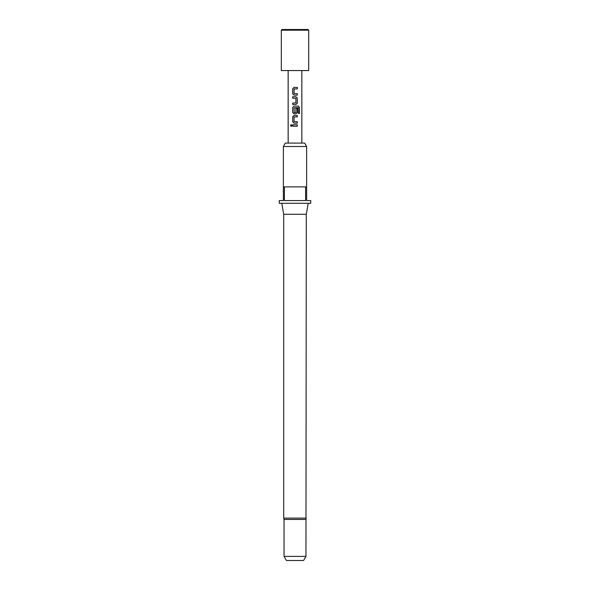 <?xml version="1.0" encoding="UTF-8"?>
<svg xmlns="http://www.w3.org/2000/svg" width="590" height="590" viewBox="0 0 590 590"><rect width="100%" height="100%" fill="white"/><g stroke="black" fill="none" stroke-linecap="round" stroke-linejoin="round"><path stroke-width="0.89" d="M291.261 124.615L290.605 125.508L291.261 126.393M291.991 125.508L291.217 124.615L290.509 125.508L291.224 126.393L291.991 125.508M294.026 87.423L292.751 88.766L292.751 93.795L294.026 95.138M297.264 95.138L297.264 93.699M292.751 103.036L292.751 104.474M292.751 96.767L292.751 98.198M294.026 106.104L292.751 107.446L292.751 112.476L294.026 113.818M296.01 113.818L297.308 112.476L297.308 108.353L295.915 108.353L295.915 112.439L294.196 112.535L294.1 107.793L298.23 107.697L298.311 113.479L299.491 113.479L299.491 107.446L298.4 106.104L294.004 106.104L292.706 107.446L292.706 112.476L294.004 113.818L296.01 113.818L297.264 112.476L297.264 108.353M294.026 115.448L292.751 116.783L292.751 121.813L294.026 123.155M297.264 123.155L297.264 121.717M292.751 124.785L292.751 126.223M305.952 519.443L284.048 519.443L284.048 556.392L305.952 556.392L306.291 214.258L308.223 203.307M306.291 518.116L283.709 518.116L283.709 214.258L306.291 214.258M283.37 146.512L285.346 143.09L304.654 143.09L306.63 146.512L283.37 146.512L283.37 186.883L306.63 186.883L306.63 200.571L310.738 200.571L310.738 203.307L279.262 203.307L279.262 200.571L283.37 200.571L283.37 186.883M284.402 186.883L284.402 200.571L305.598 200.571L305.598 186.883M284.048 556.392L286.423 560.5L303.577 560.5L305.952 556.392M281.312 30.186L281.312 70.557L308.688 70.557L308.688 30.186L281.312 30.186L281.998 29.5L308.002 29.5L308.688 30.186M295 87.423L297.308 87.423L297.308 88.861L294.1 88.957L294.1 93.604L297.308 93.699L297.308 95.138L294.004 95.138L292.706 93.795L292.706 88.766L294.004 87.423L295 87.423M296.01 104.474L292.706 104.474L292.706 103.036L295.915 102.94L295.915 98.294L292.706 98.198L292.706 96.767L296.01 96.767L297.308 98.102L297.308 103.132L296.01 104.474L297.308 103.132M295 115.448L297.308 115.448L297.308 116.879L294.1 116.975L294.1 121.621L297.308 121.717L297.308 123.155L294.004 123.155L292.706 121.813L292.706 116.783L294.004 115.448L295 115.448M295 124.785L297.308 124.785L297.308 126.223L292.706 126.223L292.706 124.785L295 124.785M297.264 126.223L297.264 124.785M297.264 116.879L297.264 115.448M299.396 113.479L299.491 107.446M299.396 107.446L298.326 106.104M297.264 103.132L297.308 98.102M297.264 98.102L295.988 96.767M297.264 88.861L297.264 87.423M306.63 186.883L306.63 146.512M301.844 143.09L301.844 70.557M288.156 143.09L288.156 70.557M283.709 214.258L281.777 203.307M283.709 518.116L284.048 519.443"/></g></svg>
